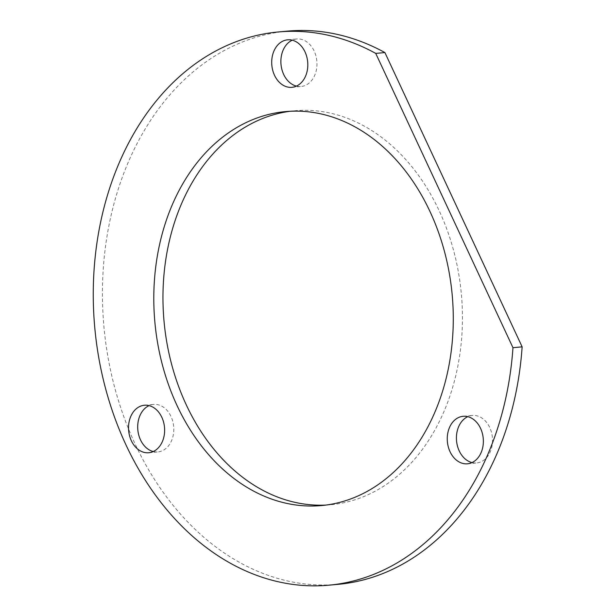 <?xml version="1.0" encoding="UTF-8"?>
<svg xmlns="http://www.w3.org/2000/svg" width="616" height="616" viewBox="0 0 616 616"><rect width="100%" height="100%" fill="white"/><g stroke="black" fill="none" stroke-linecap="round" stroke-linejoin="round"><path stroke-width="0.46" stroke-dasharray="3.08 2.31" d="M471.979 462.585A23.847 18.003 -95.2 0 0 476.638 462.955A23.847 18.003 -95.2 0 0 492.4 437.576A23.847 18.003 -95.2 0 0 472.31 415.453A23.847 18.003 -95.2 0 0 467.798 416.662M296.435 86.117A23.847 18.003 -95.2 0 0 301.085 86.486A23.847 18.003 -95.2 0 0 316.847 61.107A23.847 18.003 -95.2 0 0 296.758 38.985A23.847 18.003 -95.2 0 0 292.254 40.194M153.253 451.543A23.847 18.003 -95.2 0 0 157.904 451.913A23.847 18.003 -95.2 0 0 173.666 426.526A23.847 18.003 -95.2 0 0 153.576 404.412A23.847 18.003 -95.2 0 0 149.072 405.621M337.891 584.368A277.77 209.632 84.8 0 1 103.935 326.75A277.77 209.632 84.8 0 1 287.518 31.116M326.049 505.058A197.805 149.288 -95.2 0 0 330.638 504.735A197.805 149.288 -95.2 0 0 392.892 479.718A197.805 149.288 -95.2 0 0 453.746 251.066A197.805 149.288 -95.2 0 0 294.771 110.757A197.805 149.288 -95.2 0 0 290.198 111.265M467.475 463.794L476.638 462.955M463.147 416.293L472.31 415.453M291.922 87.326L301.085 86.486M287.595 39.824L296.758 38.985M148.741 452.745L157.904 451.913M144.413 405.243L153.576 404.412M321.475 505.567L330.638 504.735M285.601 111.588L294.771 110.757"/><path stroke-width="0.92" d="M467.798 416.662A23.847 18.003 -95.2 0 0 464.803 418.472A23.847 18.003 -95.2 0 0 456.826 443.043A23.847 18.003 -95.2 0 0 471.979 462.585M455.64 419.311A23.847 18.003 84.8 0 1 463.147 416.293A23.847 18.003 84.8 0 1 483.237 438.407A23.847 18.003 84.8 0 1 467.475 463.794A23.847 18.003 84.8 0 1 448.302 446.877A23.847 18.003 84.8 0 1 455.64 419.311M384.908 52.568L522.137 346.854L512.966 347.686L375.737 53.399L384.908 52.568A277.77 209.632 84.8 0 0 287.518 31.116L278.355 31.955A277.77 209.632 84.8 0 1 375.737 53.399M292.254 40.194A23.847 18.003 -95.2 0 0 289.258 42.003A23.847 18.003 -95.2 0 0 281.281 66.574A23.847 18.003 -95.2 0 0 296.435 86.117M280.088 42.843A23.847 18.003 84.8 0 1 287.595 39.824A23.847 18.003 84.8 0 1 307.684 61.939A23.847 18.003 84.8 0 1 291.922 87.326A23.847 18.003 84.8 0 1 272.749 70.409A23.847 18.003 84.8 0 1 280.088 42.843M149.072 405.621A23.847 18.003 -95.2 0 0 146.077 407.43A23.847 18.003 -95.2 0 0 138.1 432.001A23.847 18.003 -95.2 0 0 153.253 451.543M136.906 408.262A23.847 18.003 84.8 0 1 144.413 405.243A23.847 18.003 84.8 0 1 164.503 427.365A23.847 18.003 84.8 0 1 148.741 452.745A23.847 18.003 84.8 0 1 129.568 435.828A23.847 18.003 84.8 0 1 136.906 408.262M512.966 347.686A277.77 209.632 84.8 0 1 328.721 585.2A277.77 209.632 84.8 0 1 94.764 327.581A277.77 209.632 84.8 0 1 278.355 31.955M522.137 346.854A277.77 209.632 84.8 0 1 337.891 584.368L328.721 585.2M383.73 480.549A197.805 149.288 84.8 0 1 321.475 505.567A197.805 149.288 84.8 0 1 154.87 322.114A197.805 149.288 84.8 0 1 285.601 111.588A197.805 149.288 84.8 0 1 444.583 251.898A197.805 149.288 84.8 0 1 383.73 480.549M290.198 111.265A197.805 149.288 -95.2 0 0 164.033 321.275A197.805 149.288 -95.2 0 0 326.049 505.058"/></g></svg>
